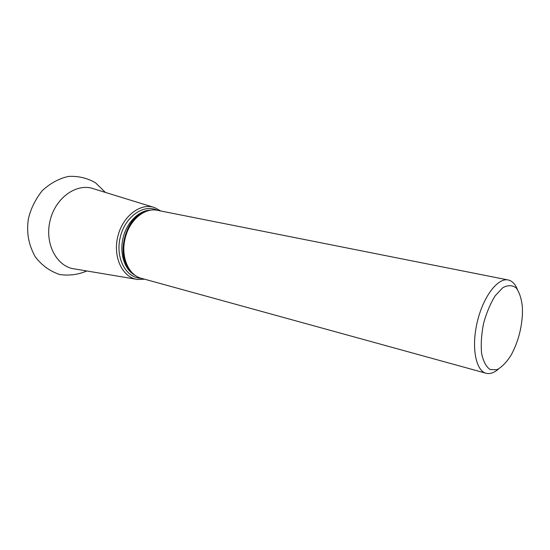 <?xml version="1.0" encoding="UTF-8"?>
<svg xmlns="http://www.w3.org/2000/svg" width="550" height="550" viewBox="0 0 550 550"><rect width="100%" height="100%" fill="white"/><g stroke="black" fill="none" stroke-linecap="round" stroke-linejoin="round"><path stroke-width="0.82" d="M144.629 279.201L137.761 279.489C122.794 277.922 112.709 257.462 117.728 236.816C122.499 216.109 140.683 202.338 154.763 207.646L160.772 210.98M141.213 278.259C126.046 278.238 115.163 258.087 120.209 237.401C124.974 216.652 143.729 203.514 157.3 210.292M498.403 369.084C494.058 372.845 489.954 374.234 486.076 373.257L141.109 278.231C128.397 274.938 120.656 256.63 125.029 238.542C129.229 220.413 144.354 207.515 157.19 210.272L508.159 279.971C512.057 280.837 515.109 283.924 517.309 289.224M486.076 373.257C475.695 370.734 471.247 347.071 477.276 321.915C483.161 296.732 497.75 277.571 508.159 279.971M522.445 313.885C521.641 328.914 517.873 342.643 511.149 355.066C506.584 362.292 501.827 367.187 496.87 369.737L490.078 369.538C486.09 366.678 483.257 361.274 481.58 353.32C480.769 344.204 481.429 334.235 483.567 323.407C486.509 312.771 490.387 303.559 495.199 295.776L502.741 287.746C507.842 284.941 512.339 285.01 516.23 287.959C519.516 292.456 521.579 298.966 522.411 307.471L522.445 313.885M136.139 279.221L74.807 268.964C56.932 267.032 44.406 243.925 50.036 220.791C55.378 197.587 76.924 182.545 93.775 188.836L153.196 207.157M135.004 275.296C124.699 269.919 119.295 253.708 123.042 238.074C126.706 222.413 138.799 210.347 150.418 210.162M132.034 272.731C114.448 258.796 124.651 215.696 146.616 211.124M127.263 265.774C119.302 251.041 125.517 224.806 139.233 215.201M105.421 192.431L95.404 182.696C87.148 178.008 78.203 175.917 68.564 176.419C59.063 178.489 50.27 183.26 42.178 190.726C35.207 199.657 30.587 209.144 28.311 219.175C26.62 231.873 27.947 243.32 35.179 256.719C41.786 265.368 50.016 271.315 59.854 274.567C69.362 275.832 78.354 274.636 86.831 270.971"/></g></svg>
